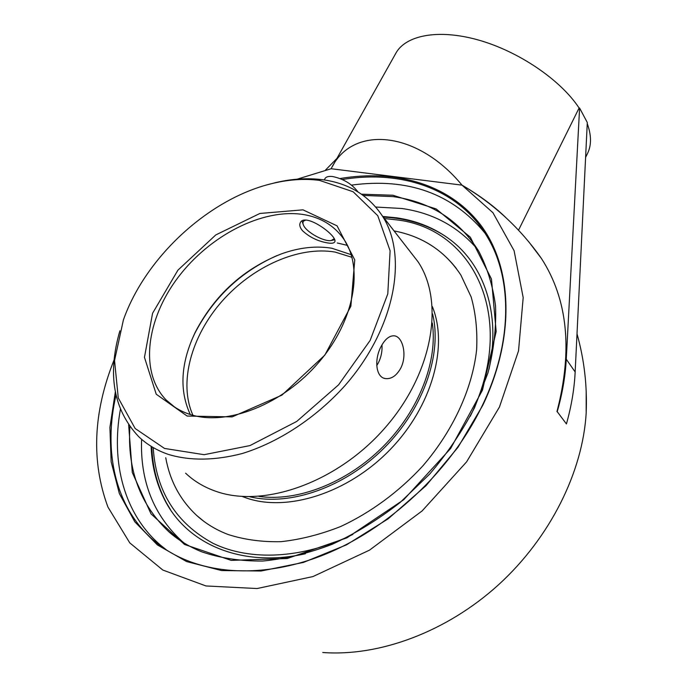 <?xml version="1.0" encoding="UTF-8"?>
<svg xmlns="http://www.w3.org/2000/svg" width="687" height="687" viewBox="0 0 687 687"><rect width="100%" height="100%" fill="white"/><g stroke="black" fill="none" stroke-linecap="round" stroke-linejoin="round"><path stroke-width="1.03" d="M342.341 179.53C401.835 169.577 459.44 188.762 487.77 237.693C512.45 279.3 512.614 343.088 482.171 405.828C450.861 471.007 387.966 529.84 321.86 555.611C255.633 581.305 192.162 573.276 154.369 541.021C114.918 507.53 103.084 451.239 115.991 395.171M115.33 391.968L109.911 427.417L111.139 461.724L119.383 493.635L134.824 521.819L157.357 544.911L186.563 561.554L221.575 570.562L261.112 571.017L303.465 562.421L346.557 544.808L388.155 518.822L425.983 485.718L458.031 447.246L482.66 405.528C515.525 336.819 512.227 268.05 481.527 226.195C450.466 184.356 396.184 168.95 340.048 178.551M120.388 409.4C110.882 462.136 123.797 514.039 161.033 545.615L167.113 550.442M484.97 233.091C452.269 193.511 407.786 177.521 351.529 185.112M114.094 359.885C93.114 412.372 91.062 461.432 107.936 507.058L129.774 542.885L162.819 570.047L205.971 585.959L257.093 588.536L312.954 576.565L369.469 550.167L422.119 510.93L466.593 461.87L499.449 407.03L518.53 350.859L523.185 297.574L514.091 250.686L492.931 212.712L462.007 185.138L331.168 168.727L297.17 179.178M363.2 195.426L392.93 196.602C430.191 201.695 458.718 219.78 478.513 250.832C487.143 267.191 492.819 285.552 495.533 305.921C496.4 327.201 493.884 349.485 488.002 372.758L474.511 407.769C462.437 431.007 447.503 453.102 429.719 474.056L400.057 502.541C378.451 519.415 355.857 533.327 332.276 544.267C308.583 553.293 285.397 558.883 262.717 561.039C240.733 561.219 220.484 558.179 201.978 551.91C189.603 546.955 178.706 540.377 169.277 532.176C140.294 505.082 127.172 469.891 129.895 426.601M128.641 424.832L132.299 472.536L150.994 513.842L184.545 544.473L231.184 560.377L287.183 558.531L346.952 537.827L403.698 499.75L450.655 448.474L482.472 390.139L496.169 331.589L491.48 279.059L470.346 237.238L436.159 208.925L392.921 195.245L361.448 194.172M477.826 249.707C458.246 226.658 432.939 212.927 401.895 208.505L375.729 207.027M141.591 439.294C140.079 480.874 153.424 514.752 181.617 540.909L184.15 543.039M579.596 108.048L587.299 122.518L575.156 371.968C574.341 388.859 571.429 406.189 566.432 423.939L557.226 411.676C562.352 393.737 565.367 376.244 566.268 359.207L579.596 108.048L579.098 108.014C560.695 79.958 518.797 51.388 478.401 40.018C437.954 28.579 404.901 35.329 395.463 53.929L332.56 166.228M587.256 154.008L587.84 152.789C591.559 144.631 591.361 134.91 587.248 123.617M489.007 369.245C501.038 313.607 484.129 265.113 450.183 239.686C434.742 228.11 416.983 220.836 396.914 217.848L382.822 216.465M151.131 446.344C151.844 465.683 156.31 483.425 164.519 499.578C186.572 543.709 241.085 568.252 305.432 553.748M336.939 158.405L325.44 170.127M566.432 423.939L557.226 411.676M518.522 230.188L579.098 108.014M556.959 411.607C572.889 350.25 567.72 299.214 541.45 258.51L528.801 241.85M586.183 390.912L586.183 412.81C582.851 471.557 550.321 537.543 498.513 584.792C446.593 631.911 379.293 656.755 322.735 652.495M505.924 217.667C494.176 206.306 479.938 195.692 463.201 185.834L462.007 185.138C416.167 129.671 351.71 125.429 331.263 168.538L331.168 168.727M302.065 221.034L303.061 224.022M331.864 240.373L334.595 239.78M334.097 238.724L331.246 240.502C324.17 242.03 306.342 232.206 303.482 225.19C302.323 222.554 303.001 220.905 305.509 220.226M357.961 191.888C351.933 183.979 343.491 178.86 332.654 176.533C328.592 176.052 326.033 176.765 324.977 178.663L324.264 179.942M258.939 496.4C297.471 501.982 347.064 482.763 383.123 446.576C419.173 410.362 437.928 361.122 432.295 323.01M394.055 230.918C422.806 236.397 445.082 251.116 460.874 275.075L471.153 296.947C475.748 313.263 477.568 330.911 476.615 349.889C472.33 388.559 453.274 430.483 422.797 465.941C399.001 491.78 370.551 512.7 340.434 526.611C320.219 534.563 300.356 539.587 280.837 541.682C261.859 542.086 244.297 539.699 228.144 534.512C216.104 529.917 205.619 523.554 196.68 515.439C180.2 500.05 169.887 480.806 165.73 457.705C169.887 480.806 180.209 500.05 196.688 515.448L203.85 521.33M456.52 268.72C440.831 248.454 420.015 235.856 394.063 230.926M242.253 496.469L245.671 497.749C286.728 512.493 347.759 493.421 389.933 449.805C432.235 406.283 448.551 345.982 432.312 306.522M249.673 496.718C289.759 506.542 344.9 487.427 384.334 447.787C423.81 408.172 442.394 353.479 432.578 313.856M351.22 254.688L331.89 248.256C315.968 245.637 299.137 247.518 281.395 253.889C243.413 268.866 214.688 294.998 195.228 332.276C180.715 362.83 179.067 390.242 190.29 414.519M191.742 340.022L194.679 333.599C213.271 297.669 240.751 271.648 277.119 255.521M190.823 414.682C180.973 411.616 172.72 406.695 166.091 399.928C139.306 372.251 146.331 319.249 178.002 277.496C209.569 235.607 262.297 208.255 303.096 214.481C320.408 217.247 333.848 225.284 343.423 238.595C363.844 267.295 354.767 320.451 318.802 362.35C283.018 404.36 227.191 426.249 190.823 414.682M327.304 242.88C317.695 241.171 309.425 237.118 302.503 230.72C299.97 227.672 299.214 225.044 300.228 222.846C304.719 211.768 338.485 236.345 334.706 241.918C333.942 243.275 331.478 243.593 327.304 242.88M409.907 251.313L418.014 261.73C444.729 301.438 433.171 372.758 385.227 427.623C337.532 482.643 263.215 508.681 215.237 491.085C203.721 486.971 193.846 481.003 185.602 473.18M119.89 330.808C107.206 374.389 113.467 409.667 138.662 436.64C146.881 444.515 156.834 450.457 168.521 454.459C190.213 460.951 214.808 460.633 242.288 453.514C278.682 442.291 315.754 417.971 344.685 385.939C395.3 328.541 408.593 255.16 381.929 215.314C368.12 195.031 348.343 183.163 322.598 179.711C307.759 177.813 292.19 178.757 275.873 182.562L268.248 184.537M400.667 368.301C396.476 375.729 391.435 379.164 385.544 378.597C375.634 377.584 374.089 359.189 381.148 346.377C385.106 339.06 389.477 335.548 394.261 335.831C402.84 336.45 407.477 355.54 400.667 368.301M319.507 180.38L353.135 191.75L377.773 215.701L390.104 250.772L387.794 293.881L370.13 340.443L338.562 384.857L296.741 421.432L249.965 445.58L204.116 454.691L164.519 448.439L135.15 428.508L118.267 397.953L114.549 360.486L123.411 319.884C145.893 256.208 210.462 197.461 273.692 183.163C289.699 179.436 304.968 178.508 319.507 180.38M302.967 209.844L259.909 213.459L215.787 234.928L177.924 270.146L152.557 313.306L144.459 357.334L156.232 394.226L187.156 416.056L232.163 416.889L281.91 395.137L324.839 355.102L350.877 306.213L354.758 259.892L337.068 225.843L302.967 209.844M376.742 365.639L378.314 362.951C381.191 357.18 382.41 351.151 381.972 344.883M337.291 242.992L347.467 245.405M151.793 446.851C152.514 467.203 157.375 485.829 166.366 502.729L170.513 509.737M445.116 236.053L440.006 232.927M566.268 359.207L575.156 371.968M192.961 415.292C178.294 382.968 191.312 336.141 221.97 301.327C252.644 266.496 298.682 245.8 335.153 252.086L351.993 257.324M384.437 218.543L395.884 219.78C473.188 228.075 518.805 317.772 470.217 416.339M352.886 534.417C302.452 559.063 250.154 561.253 213.271 543.443C176.052 523.193 156.043 491.377 153.235 447.976M154.369 541.021L161.033 545.615M181.617 540.909L169.277 532.176M586.183 412.81C587.308 385.982 584.251 359.644 577.011 333.805M541.45 258.51C520.54 228.677 494.451 204.451 463.201 185.834M585.599 157.4L587.84 152.789M195.228 332.276L194.679 333.599M174.489 406.944L166.091 399.928M418.014 261.73L381.929 215.314M273.692 183.163L275.873 182.562M385.544 378.597L384.188 378.262M445.313 236.182C427.056 224.537 406.395 218.174 383.32 217.109"/></g></svg>
